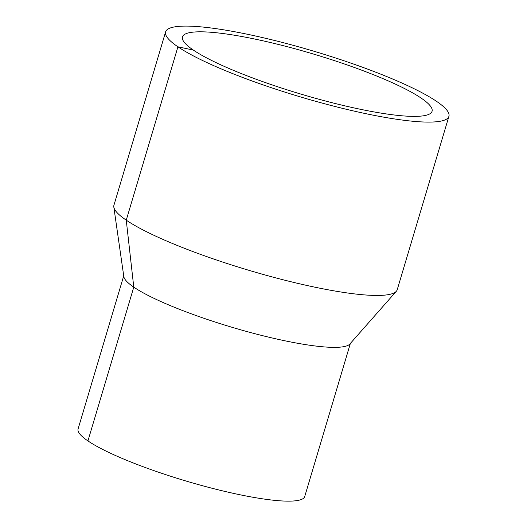 <?xml version="1.0" encoding="UTF-8"?>
<svg xmlns="http://www.w3.org/2000/svg" width="527" height="527" viewBox="0 0 527 527"><rect width="100%" height="100%" fill="white"/><g stroke="black" fill="none" stroke-linecap="round" stroke-linejoin="round"><path stroke-width="0.79" d="M448.918 116.329L397.239 289.679A147.817 23.814 -163.4 0 1 396.344 291.26A147.817 23.814 -163.4 0 1 276.807 278.144A147.817 23.814 -163.4 0 1 126.249 220.161A147.817 23.814 -163.4 0 1 113.819 207.032A147.817 23.814 -163.4 0 1 113.931 205.227L165.61 31.87A147.817 23.814 -163.4 0 1 314.072 51.277A147.817 23.814 -163.4 0 1 448.918 116.329A147.817 23.814 -163.4 0 1 333.677 106.138A147.817 23.814 -163.4 0 1 177.928 46.811A147.817 23.814 -163.4 0 1 165.61 31.87M396.344 291.26L349.856 344.012A118.252 19.051 -163.4 0 1 254.225 333.519A118.252 19.051 -163.4 0 1 133.779 287.136A118.252 19.051 -163.4 0 1 123.832 276.629L113.819 207.032M350.369 343.426L304.725 496.533A118.252 19.051 -163.4 0 1 212.533 488.377A118.252 19.051 -163.4 0 1 87.93 440.915A118.252 19.051 -163.4 0 1 78.082 428.965L123.726 275.865M193.317 50.058A130.222 20.981 -163.4 0 1 182.467 36.897A130.222 20.981 -163.4 0 1 313.262 53.991A130.222 20.981 -163.4 0 1 432.061 111.302A130.222 20.981 -163.4 0 1 330.534 102.324A130.222 20.981 -163.4 0 1 193.317 50.058L177.928 46.811L126.249 220.161L133.779 287.136L87.93 440.915"/></g></svg>
